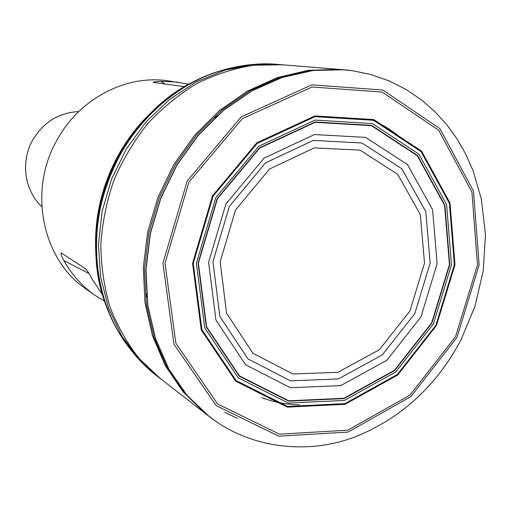 <?xml version="1.0" encoding="UTF-8"?>
<svg xmlns="http://www.w3.org/2000/svg" width="511" height="511" viewBox="0 0 511 511"><rect width="100%" height="100%" fill="white"/><g stroke="black" fill="none" stroke-linecap="round" stroke-linejoin="round"><path stroke-width="0.77" d="M161.425 379.379C151.722 372.014 146.472 368.131 134.54 354.551C122.442 339.547 121.874 336.819 121.184 336.168L131.998 351.127M121.624 336.877C93.788 293.448 88.326 231.885 109.156 178.096C130.113 124.345 175.701 82.629 225.562 69.387M226.731 69.068C176.416 81.964 130.235 123.886 109.111 178.077C88.109 232.313 93.864 294.419 122.27 337.899M230.761 68.046C217.775 70.972 205.128 75.641 192.819 82.054C116.968 119.248 75.187 226.775 106.026 305.425C110.772 318.468 116.949 330.451 124.556 341.374M109.437 313.716L108.115 310.554M97.052 267.208C89.521 208.239 115.026 142.595 160.397 104.18M197.827 79.684L200.932 78.247M199.629 78.847L196.556 80.304M160.965 103.695C115.045 142.199 89.265 208.545 97.141 267.956M107.597 309.238L108.888 312.387M196.876 80.17L193.726 81.734M167.097 98.712C123.905 131.838 95.825 189.121 95.819 244.865M106.48 306.274L107.744 309.557M433.449 323.833L395.693 371.989L344.388 400.445L288.332 403.083L238.183 377.776L204.77 327.973L196.39 263.222L215.795 197.687L258.745 146.267L315.146 120.085L372.366 123.534L418.886 154.162L446.588 204.528L451.488 264.641L433.449 323.833M436.317 325.456L454.828 264.73L449.84 203.039L421.46 151.294L373.726 119.759L314.929 116.125L256.918 142.991L212.71 195.86L192.756 263.286L201.423 329.87L235.827 381.021L287.399 406.935L344.963 404.15L397.596 374.889L436.317 325.456M353.133 70.818L344.331 69.809L313.396 70.429L282.168 77.5L251.776 90.971L223.377 110.517L198.102 135.517L176.978 165.11L160.863 198.185L150.419 233.457L146.018 269.553L147.781 305.061L155.536 338.652L168.854 369.108L187.115 395.412L209.516 416.759L216.696 421.958C259.371 450.632 312.93 453.168 355.777 436.624C401.416 418.055 436.464 385.862 460.922 340.045L474.975 306.287L483.259 270.753L485.45 234.645L481.375 199.162L473.129 170.859L465.943 154.52L457.185 139.126L446.901 124.856L435.161 111.877L421.46 99.875L406.066 89.438L389.414 81.019L371.701 74.766L353.133 70.818M349.077 70.282L344.127 69.783L313.192 70.403L281.97 77.474L251.584 90.939L223.198 110.472L197.923 135.472L176.806 165.059L160.697 198.121L150.253 233.386L145.859 269.469L147.622 304.971L155.376 338.55L168.694 368.999L186.949 395.297L209.35 416.637L213.081 419.422M188.891 84.181L167.301 80.725C125.406 74.67 78.783 99.051 56.612 140.742C27.779 191.619 42.713 260.22 86.308 289.181L94.944 295.243C82.214 286.275 71.859 274.72 63.875 260.572C61.563 256.407 60.63 253.839 61.077 252.862L85.861 268.952C87.956 271.584 90.134 275.129 92.408 279.568L102.654 295.026M177.771 82.086L160.71 81.319L165.117 84.034M184.56 86.685L153.089 82.348C153.913 81.856 156.455 81.517 160.71 81.319M104.563 301.209L94.944 295.243M78.713 111.564C58.688 112.65 43.288 122.263 32.506 140.391C20.389 161.936 24.617 190.795 41.781 206.616M341.878 69.624L341.444 69.579M338.729 69.362L308.152 70.326L277.352 77.595L247.426 91.111L219.5 110.536L194.653 135.281L173.887 164.485L158.033 197.086L147.717 231.834L143.316 267.4L144.939 302.429L152.419 335.618L165.372 365.787L183.181 391.943L205.083 413.303M207.236 414.977L207.581 415.239M343.877 69.771L343.283 69.713M342.44 69.637L311.41 70.243L280.258 77.289L249.943 90.715L221.627 110.191L196.422 135.115L175.356 164.612L159.298 197.578L148.886 232.735L144.504 268.716L146.274 304.115L154.009 337.605L167.308 367.977L185.525 394.211L208.009 415.603M208.68 416.12L209.159 416.478M205.237 413.425L160.045 378.319L139.299 358.658C127.156 343.296 117.377 326.031 109.961 306.856C104.065 286.856 101.031 266.001 100.839 244.29C102.347 222.438 106.735 201.002 114.004 179.974C122.838 159.56 134.074 140.787 147.717 123.649C162.517 107.764 178.837 94.426 196.69 83.651C215.105 74.523 233.981 68.385 253.303 65.255L281.887 64.756L338.921 69.375M161.399 379.36L139.663 360.07L121.797 336.085L108.581 308.171L100.654 277.301L98.431 244.628L102.098 211.426L111.564 179.029L126.46 148.739L146.172 121.778L169.869 99.172L196.556 81.754L225.153 70.084L254.529 64.456L283.592 64.903C271.488 63.786 264.992 63.108 247.024 65.063C227.97 67.969 225.709 69.592 224.763 69.611L245.829 65.485M100.322 286.013L98.866 279.044C85.541 213.336 115.531 136.15 169.729 96.675L175.509 92.517M151.186 112.714C113.691 148.101 92.248 203.282 96.017 254.695M154.871 109.15C139.867 122.659 127.386 138.558 117.434 156.845C100.137 189.651 93.098 223.978 96.33 259.812M414.753 313.748L430.173 263.018L425.778 211.586L401.818 168.732L361.935 142.978L313.249 140.416L265.56 162.843L229.356 206.361L212.94 261.683L219.864 316.469L247.963 358.92L290.472 380.823L338.314 378.977L382.311 354.902L414.753 313.748M420.917 316.992L386.878 360.255L340.69 385.639L290.395 387.708L245.612 364.777L215.949 320.129L208.603 262.367L225.907 204.01L264.11 158.129L314.393 134.572L365.627 137.376L407.491 164.574L432.581 209.676L437.129 263.714L420.917 316.992M431.674 322.843L394.479 370.264L343.954 398.254L288.772 400.803L239.435 375.853L206.604 326.829L198.377 263.146L217.462 198.702L259.69 148.126L315.159 122.333L371.471 125.68L417.283 155.785L444.589 205.352L449.437 264.545L431.674 322.843M431.955 322.997L394.671 370.532L344.024 398.599L288.702 401.161L239.244 376.153L206.316 327.008L198.07 263.159L217.207 198.543L259.543 147.832L315.159 121.982L371.612 125.348L417.538 155.529L444.902 205.224L449.757 264.557L431.955 322.997M435.921 325.232L397.334 374.486L344.887 403.639L287.527 406.405L236.159 380.574L201.896 329.601L193.267 263.274L213.144 196.115L257.174 143.444L314.961 116.68L373.541 120.289L421.109 151.69L449.393 203.244L454.368 264.717L435.921 325.232M436.17 325.373L454.656 264.724L449.674 203.116L421.326 151.448L373.656 119.964L314.942 116.336L257.014 143.163L212.876 195.956L192.947 263.28L201.602 329.767L235.954 380.848L287.45 406.737L344.931 403.952L397.501 374.735L436.17 325.373M436.458 325.539L454.994 264.73L450.006 202.956L421.588 151.141L373.79 119.561L314.91 115.92L256.809 142.818L212.544 195.764L192.558 263.286L201.245 329.965L235.699 381.187L287.342 407.133L344.989 404.342L397.692 375.036L436.458 325.539M455.588 336.589L477.485 264.934L471.902 191.964L438.713 130.286L382.285 92.108L312.106 86.998L242.329 118.661L188.968 182.05L165.015 263.216L175.835 343.137L217.577 403.971L279.447 434.178L347.876 430.173L410.014 395.099L455.588 336.589M456.987 337.394L479.126 264.941L473.499 191.152L439.971 128.74L382.905 90.064L311.889 84.839L241.237 116.847L187.186 181.022L162.945 263.21L173.932 344.114L216.217 405.664L278.853 436.177L348.08 432.076L410.914 396.568L456.987 337.394M409.975 310.931L424.513 263.076L420.317 214.588L397.667 174.277L360.07 150.145L314.284 147.871L269.521 169.026L235.565 209.912L220.152 261.83L226.584 313.288L252.9 353.242L292.822 373.963L337.854 372.34L379.354 349.722L409.975 310.931M299.497 404.801C286.524 404.584 273.96 402.214 261.804 397.699M370.028 119.172C382.049 124.045 392.914 130.784 402.63 139.382M146.842 297.108L146.408 293.959M214.869 117.779L217.316 115.748M89.061 273.589L63.875 260.572M339.438 69.413L352.833 70.773M205.646 413.744L216.447 421.786M150.783 113.583L148.624 115.742M96.17 250.735L96.304 253.782M155.574 108.498C140.225 122.142 127.488 138.264 117.37 156.864C99.913 189.971 92.925 224.61 96.407 260.77M224.642 412.396L237.532 418.324"/></g></svg>
